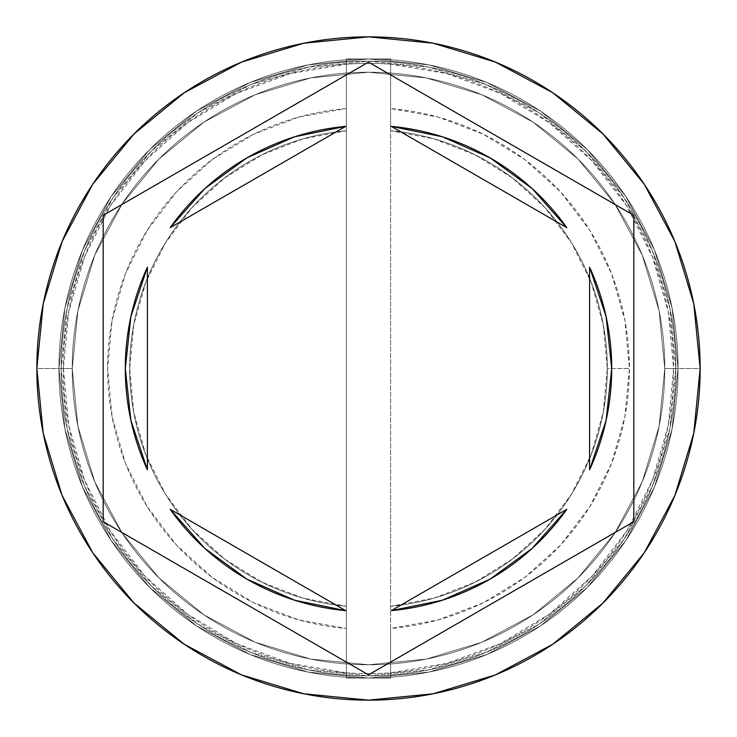 <?xml version="1.0" encoding="UTF-8"?>
<svg xmlns="http://www.w3.org/2000/svg" width="737" height="737" viewBox="0 0 737 737"><rect width="100%" height="100%" fill="white"/><g stroke="black" fill="none" stroke-linecap="round" stroke-linejoin="round"><path stroke-width="0.55" stroke-dasharray="3.69 2.76" d="M664.774 368.5A296.274 296.274 0 0 0 368.5 72.226A296.274 296.274 0 0 0 72.226 368.5A296.274 296.274 0 0 1 368.5 72.226A296.274 296.274 0 0 1 664.774 368.5L659.081 426.299L642.222 481.878L614.842 533.1L578.001 578.001L533.1 614.842L481.878 642.222L426.299 659.081L368.5 664.774L310.701 659.081L255.122 642.222L203.9 614.842L158.999 578.001L122.158 533.1L94.778 481.878L77.919 426.299L72.226 368.5L77.919 310.701L94.778 255.122L122.158 203.9L158.999 158.999L203.9 122.158L255.122 94.778L310.701 77.919L368.5 72.226L426.299 77.919L481.878 94.778L533.1 122.158L578.001 158.999L614.842 203.9L642.222 255.122L659.081 310.701L664.774 368.5L659.081 310.701L642.222 255.122L614.842 203.9L578.001 158.999L533.1 122.158L481.878 94.778L426.299 77.919L368.5 72.226L310.701 77.919L255.122 94.778L203.9 122.158L158.999 158.999L122.158 203.9L94.778 255.122L77.919 310.701L72.226 368.5L77.919 426.299L94.778 481.878L122.158 533.1L158.999 578.001L203.9 614.842L255.122 642.222L310.701 659.081L368.5 664.774L426.299 659.081L481.878 642.222L533.1 614.842L578.001 578.001L614.842 533.1L642.222 481.878L659.081 426.299L664.774 368.5A296.274 296.274 0 0 1 368.5 664.774A296.274 296.274 0 0 1 72.226 368.5A296.274 296.274 0 0 0 368.5 664.774A296.274 296.274 0 0 0 664.774 368.5A296.274 296.274 0 0 0 368.5 72.226A296.274 296.274 0 0 0 72.226 368.5A296.274 296.274 0 0 1 368.5 72.226A296.274 296.274 0 0 1 664.774 368.5L659.081 426.299L642.222 481.878L614.842 533.1L578.001 578.001L533.1 614.842L481.878 642.222L426.299 659.081L368.5 664.774L310.701 659.081L255.122 642.222L203.9 614.842L158.999 578.001L122.158 533.1L94.778 481.878L77.919 426.299L72.226 368.5L77.919 310.701L94.778 255.122L122.158 203.9L158.999 158.999L203.9 122.158L255.122 94.778L310.701 77.919L368.5 72.226L426.299 77.919L481.878 94.778L533.1 122.158L578.001 158.999L614.842 203.9L642.222 255.122L659.081 310.701L664.774 368.5L659.081 310.701L642.222 255.122L614.842 203.9L578.001 158.999L533.1 122.158L481.878 94.778L426.299 77.919L368.5 72.226L310.701 77.919L255.122 94.778L203.9 122.158L158.999 158.999L122.158 203.9L94.778 255.122L77.919 310.701L72.226 368.5L77.919 426.299L94.778 481.878L122.158 533.1L158.999 578.001L203.9 614.842L255.122 642.222L310.701 659.081L368.5 664.774L426.299 659.081L481.878 642.222L533.1 614.842L578.001 578.001L614.842 533.1L642.222 481.878L659.081 426.299L664.774 368.5A296.274 296.274 0 0 1 368.5 664.774A296.274 296.274 0 0 1 72.226 368.5A296.274 296.274 0 0 0 368.5 664.774A296.274 296.274 0 0 0 664.774 368.5A296.274 296.274 0 0 1 368.5 664.774A296.274 296.274 0 0 1 72.226 368.5A296.274 296.274 0 0 1 368.5 72.226A296.274 296.274 0 0 1 664.774 368.5L678.04 368.5A309.54 309.54 0 0 0 368.5 58.96A309.54 309.54 0 0 0 58.96 368.5A309.54 309.54 0 0 1 368.5 58.96A309.54 309.54 0 0 1 678.04 368.5A309.54 309.54 0 0 0 368.5 58.96A309.54 309.54 0 0 0 58.96 368.5A309.54 309.54 0 0 1 368.5 58.96A309.54 309.54 0 0 1 678.04 368.5A309.54 309.54 0 0 1 368.5 678.04A309.54 309.54 0 0 1 58.96 368.5A309.54 309.54 0 0 0 368.5 678.04A309.54 309.54 0 0 0 678.04 368.5A309.54 309.54 0 0 1 368.5 678.04A309.54 309.54 0 0 1 58.96 368.5A309.54 309.54 0 0 0 368.5 678.04A309.54 309.54 0 0 0 678.04 368.5A309.54 309.54 0 0 0 368.5 58.96A309.54 309.54 0 0 0 58.96 368.5A309.54 309.54 0 0 1 368.5 58.96A309.54 309.54 0 0 1 678.04 368.5A309.54 309.54 0 0 0 368.5 58.96A309.54 309.54 0 0 0 58.96 368.5A309.54 309.54 0 0 1 368.5 58.96A309.54 309.54 0 0 1 678.04 368.5A309.54 309.54 0 0 1 368.5 678.04A309.54 309.54 0 0 1 58.96 368.5A309.54 309.54 0 0 0 368.5 678.04A309.54 309.54 0 0 0 678.04 368.5A309.54 309.54 0 0 1 368.5 678.04A309.54 309.54 0 0 1 58.96 368.5A309.54 309.54 0 0 0 368.5 678.04A309.54 309.54 0 0 0 678.04 368.5L673.618 368.5A305.118 305.118 0 0 0 346.39 64.183A305.118 305.118 0 0 0 63.382 368.5L58.96 368.5A309.54 309.54 0 0 1 368.5 58.96A309.54 309.54 0 0 1 678.04 368.5A309.54 309.54 0 0 0 368.5 58.96A309.54 309.54 0 0 0 58.96 368.5L72.226 368.5A296.274 296.274 0 0 1 368.5 72.226A296.274 296.274 0 0 1 664.774 368.5L678.04 368.5A309.54 309.54 0 0 0 368.5 58.96A309.54 309.54 0 0 0 58.96 368.5L72.226 368.5A296.274 296.274 0 0 1 368.5 72.226A296.274 296.274 0 0 1 664.774 368.5A296.274 296.274 0 0 0 368.5 72.226A296.274 296.274 0 0 0 72.226 368.5A296.274 296.274 0 0 1 368.5 72.226A296.274 296.274 0 0 1 664.774 368.5A296.274 296.274 0 0 0 368.5 72.226A296.274 296.274 0 0 0 72.226 368.5A296.274 296.274 0 0 1 368.5 72.226A296.274 296.274 0 0 1 664.774 368.5A296.274 296.274 0 0 0 368.5 72.226A296.274 296.274 0 0 0 72.226 368.5A296.274 296.274 0 0 0 368.5 664.774A296.274 296.274 0 0 0 664.774 368.5L659.081 426.299L642.222 481.878L614.842 533.1L578.001 578.001L533.1 614.842L481.878 642.222L426.299 659.081L368.5 664.774L310.701 659.081L255.122 642.222L203.9 614.842L158.999 578.001L122.158 533.1L94.778 481.878L77.919 426.299L72.226 368.5L77.919 310.701L94.778 255.122L122.158 203.9L158.999 158.999L203.9 122.158L255.122 94.778L310.701 77.919L368.5 72.226L426.299 77.919L481.878 94.778L533.1 122.158L578.001 158.999L614.842 203.9L642.222 255.122L659.081 310.701L664.774 368.5A296.274 296.274 0 0 1 368.5 664.774A296.274 296.274 0 0 1 72.226 368.5A296.274 296.274 0 0 0 368.5 664.774A296.274 296.274 0 0 0 664.774 368.5L659.081 426.299L642.222 481.878L614.842 533.1L578.001 578.001L533.1 614.842L481.878 642.222L426.299 659.081L368.5 664.774L310.701 659.081L255.122 642.222L203.9 614.842L158.999 578.001L122.158 533.1L94.778 481.878L77.919 426.299L72.226 368.5L77.919 310.701L94.778 255.122L122.158 203.9L158.999 158.999L203.9 122.158L255.122 94.778L310.701 77.919L368.5 72.226L426.299 77.919L481.878 94.778L533.1 122.158L578.001 158.999L614.842 203.9L642.222 255.122L659.081 310.701L664.774 368.5A296.274 296.274 0 0 1 368.5 664.774A296.274 296.274 0 0 1 72.226 368.5A296.274 296.274 0 0 0 368.5 664.774A296.274 296.274 0 0 0 664.774 368.5A296.274 296.274 0 0 1 368.5 664.774A296.274 296.274 0 0 1 72.226 368.5L36.85 368.5A331.65 331.65 0 0 1 368.5 36.85A331.65 331.65 0 0 1 700.15 368.5L678.04 368.5A309.54 309.54 0 0 0 368.5 58.96A309.54 309.54 0 0 0 58.96 368.5A309.54 309.54 0 0 1 368.5 58.96A309.54 309.54 0 0 1 678.04 368.5A309.54 309.54 0 0 0 368.5 58.96A309.54 309.54 0 0 0 58.96 368.5A309.54 309.54 0 0 1 368.5 58.96A309.54 309.54 0 0 1 678.04 368.5A309.54 309.54 0 0 0 368.5 58.96A309.54 309.54 0 0 0 58.96 368.5A309.54 309.54 0 0 1 368.5 58.96A309.54 309.54 0 0 1 678.04 368.5A309.54 309.54 0 0 0 368.5 58.96A309.54 309.54 0 0 0 58.96 368.5A309.54 309.54 0 0 1 368.5 58.96A309.54 309.54 0 0 1 678.04 368.5A309.54 309.54 0 0 0 368.5 58.96A309.54 309.54 0 0 0 58.96 368.5A309.54 309.54 0 0 0 368.5 678.04A309.54 309.54 0 0 0 678.04 368.5A309.54 309.54 0 0 1 368.5 678.04A309.54 309.54 0 0 1 58.96 368.5L64.911 428.888L82.526 486.954L111.13 540.47L149.62 587.38L196.53 625.87L250.046 654.474L308.112 672.089L368.5 678.04L428.888 672.089L486.954 654.474L540.47 625.87L587.38 587.38L625.87 540.47L654.474 486.954L672.089 428.888L678.04 368.5L672.089 308.112L654.474 250.046L625.87 196.53L587.38 149.62L540.47 111.13L486.954 82.526L428.888 64.911L368.5 58.96L308.112 64.911L250.046 82.526L196.53 111.13L149.62 149.62L111.13 196.53L82.526 250.046L64.911 308.112L58.96 368.5L64.911 308.112L82.526 250.046L111.13 196.53L149.62 149.62L196.53 111.13L250.046 82.526L308.112 64.911L368.5 58.96L428.888 64.911L486.954 82.526L540.47 111.13L587.38 149.62L625.87 196.53L654.474 250.046L672.089 308.112L678.04 368.5L672.089 428.888L654.474 486.954L625.87 540.47L587.38 587.38L540.47 625.87L486.954 654.474L428.888 672.089L368.5 678.04L308.112 672.089L250.046 654.474L196.53 625.87L149.62 587.38L111.13 540.47L82.526 486.954L64.911 428.888L58.96 368.5A309.54 309.54 0 0 0 368.5 678.04A309.54 309.54 0 0 0 678.04 368.5A309.54 309.54 0 0 1 368.5 678.04A309.54 309.54 0 0 1 58.96 368.5L64.911 428.888L82.526 486.954L111.13 540.47L149.62 587.38L196.53 625.87L250.046 654.474L308.112 672.089L368.5 678.04L428.888 672.089L486.954 654.474L540.47 625.87L587.38 587.38L625.87 540.47L654.474 486.954L672.089 428.888L678.04 368.5L672.089 308.112L654.474 250.046L625.87 196.53L587.38 149.62L540.47 111.13L486.954 82.526L428.888 64.911L368.5 58.96L308.112 64.911L250.046 82.526L196.53 111.13L149.62 149.62L111.13 196.53L82.526 250.046L64.911 308.112L58.96 368.5A309.54 309.54 0 0 0 368.5 678.04A309.54 309.54 0 0 0 678.04 368.5A309.54 309.54 0 0 1 368.5 678.04A309.54 309.54 0 0 1 58.96 368.5L64.911 428.888L82.526 486.954L111.13 540.47L149.62 587.38L196.53 625.87L250.046 654.474L308.112 672.089L368.5 678.04L428.888 672.089L486.954 654.474L540.47 625.87L587.38 587.38L625.87 540.47L654.474 486.954L672.089 428.888L678.04 368.5L672.089 308.112L654.474 250.046L625.87 196.53L587.38 149.62L540.47 111.13L486.954 82.526L428.888 64.911L368.5 58.96L308.112 64.911L250.046 82.526L196.53 111.13L149.62 149.62L111.13 196.53L82.526 250.046L64.911 308.112L58.96 368.5A309.54 309.54 0 0 0 368.5 678.04A309.54 309.54 0 0 0 678.04 368.5A309.54 309.54 0 0 1 368.5 678.04A309.54 309.54 0 0 1 58.96 368.5A309.54 309.54 0 0 0 368.5 678.04A309.54 309.54 0 0 0 678.04 368.5L700.15 368.5A331.65 331.65 0 0 1 368.5 700.15A331.65 331.65 0 0 1 36.85 368.5L58.96 368.5A309.54 309.54 0 0 0 368.5 678.04A309.54 309.54 0 0 0 678.04 368.5L664.774 368.5A296.274 296.274 0 0 1 368.5 664.774A296.274 296.274 0 0 1 72.226 368.5L58.96 368.5A309.54 309.54 0 0 0 368.5 678.04A309.54 309.54 0 0 0 678.04 368.5L664.774 368.5M675.829 368.5A307.329 307.329 0 0 0 368.5 61.171A307.329 307.329 0 0 0 61.171 368.5A307.329 307.329 0 0 0 368.5 675.829A307.329 307.329 0 0 0 675.829 368.5A307.329 307.329 0 0 1 368.5 675.829A307.329 307.329 0 0 1 61.171 368.5A307.329 307.329 0 0 1 368.5 61.171A307.329 307.329 0 0 1 675.829 368.5L669.924 428.455L652.438 486.107L624.036 539.244L585.814 585.814L539.244 624.036L486.107 652.438L428.455 669.924L368.5 675.829L308.545 669.924L250.893 652.438L197.756 624.036L151.186 585.814L112.964 539.244L84.562 486.107L67.076 428.455L61.171 368.5L67.076 308.545L84.562 250.893L112.964 197.756L151.186 151.186L197.756 112.964L250.893 84.562L308.545 67.076L368.5 61.171L428.455 67.076L486.107 84.562L539.244 112.964L585.814 151.186L624.036 197.756L652.438 250.893L669.924 308.545L675.829 368.5L669.924 308.545L652.438 250.893L624.036 197.756L585.814 151.186L539.244 112.964L486.107 84.562L428.455 67.076L368.5 61.171L308.545 67.076L250.893 84.562L197.756 112.964L151.186 151.186L112.964 197.756L84.562 250.893L67.076 308.545L61.171 368.5L67.076 428.455L84.562 486.107L112.964 539.244L151.186 585.814L197.756 624.036L250.893 652.438L308.545 669.924L368.5 675.829L428.455 669.924L486.107 652.438L539.244 624.036L585.814 585.814L624.036 539.244L652.438 486.107L669.924 428.455L675.829 368.5M130.882 316.661A243.21 243.21 0 0 0 130.873 420.33M130.891 420.376A243.21 243.21 0 0 0 147.4 469.819L130.882 420.348L125.29 368.5L130.882 316.652L147.4 267.181A243.21 243.21 0 0 0 130.882 316.634M607.288 368.5A238.788 238.788 0 0 1 390.61 606.265A238.788 238.788 0 0 0 607.288 368.5L629.398 368.5A260.898 260.898 0 0 1 390.61 628.458L390.61 606.265A238.788 238.788 0 0 0 390.61 130.735L390.61 64.183L446.88 73.626L500.414 93.369L549.332 122.747L591.931 160.712L626.708 205.945L652.466 256.863L668.284 311.687L673.618 368.5L668.284 425.313L652.466 480.137L626.708 531.055L591.931 576.288L549.332 614.253L500.414 643.631L446.88 663.374L390.61 672.817L390.61 628.458L438.239 619.909L483.472 602.7L524.744 577.439L560.645 544.993L589.932 506.476L611.599 463.204L624.912 416.681L629.398 368.5L624.912 320.319L611.599 273.796L589.932 230.524L560.645 192.007L524.744 159.56L483.472 134.3L438.239 117.091L390.61 108.542A260.898 260.898 0 0 1 629.398 368.5L607.288 368.5A238.788 238.788 0 0 0 390.61 130.735A238.788 238.788 0 0 1 607.288 368.5L603.225 324.63L591.166 282.262L571.534 242.823L544.993 207.659L512.436 177.976L474.987 154.77L433.909 138.851L390.61 130.735L390.61 606.265L433.909 598.149L474.987 582.23L512.436 559.024L544.993 529.341L571.534 494.177L591.166 454.738L603.225 412.37L607.288 368.5M490.059 157.847A243.21 243.21 0 0 0 391.301 126.359L442.403 136.787L490.105 157.875L532.215 188.644L566.799 227.678A243.21 243.21 0 0 0 490.151 157.902M589.6 469.819A243.21 243.21 0 0 0 606.118 420.366L589.6 469.819L589.6 267.181L606.118 316.652A243.21 243.21 0 0 0 589.6 267.181L589.6 469.819M606.118 420.339A243.21 243.21 0 0 0 606.118 316.661M490.16 579.098A243.21 243.21 0 0 0 532.206 548.365L490.105 579.125L442.403 600.213L391.301 610.641A243.21 243.21 0 0 0 442.375 600.222M442.43 600.204A243.21 243.21 0 0 0 490.05 579.153M532.225 548.346A243.21 243.21 0 0 0 566.799 509.322L532.215 548.356M246.941 579.153A243.21 243.21 0 0 0 345.699 610.641L294.597 600.213L246.895 579.125L204.785 548.356L170.201 509.322A243.21 243.21 0 0 0 246.849 579.098M346.39 628.458L346.39 672.817L290.12 663.374L236.586 643.631L187.668 614.253L145.069 576.288L110.292 531.055L84.534 480.137L68.716 425.313L63.382 368.5L68.716 311.687L84.534 256.863L110.292 205.945L145.069 160.712L187.668 122.747L236.586 93.369L290.12 73.626L346.39 64.183L346.39 108.542L298.761 117.091L253.528 134.3L212.256 159.56L176.355 192.007L147.068 230.524L125.401 273.796L112.088 320.319L107.602 368.5L112.088 416.681L125.401 463.204L147.068 506.476L176.355 544.993L212.256 577.439L253.528 602.7L298.761 619.909L346.39 628.458A260.898 260.898 0 0 1 107.602 368.5A260.898 260.898 0 0 1 346.39 108.542L346.39 130.735A238.788 238.788 0 0 0 346.39 606.265L346.39 628.458L346.39 606.265A238.788 238.788 0 0 1 346.39 130.735A238.788 238.788 0 0 0 346.39 606.265L346.39 130.735L303.091 138.851L262.013 154.77L224.564 177.976L192.007 207.659L165.466 242.823L145.834 282.262L133.775 324.63L129.712 368.5L133.775 412.37L145.834 454.738L165.466 494.177L192.007 529.341L224.564 559.024L262.013 582.23L303.091 598.149L346.39 606.265L346.39 58.96L390.61 58.96L390.61 64.183A305.118 305.118 0 0 0 346.39 64.183L346.39 672.817A305.118 305.118 0 0 0 673.618 368.5L678.04 368.5A309.54 309.54 0 0 1 368.5 678.04A309.54 309.54 0 0 1 58.96 368.5L63.382 368.5A305.118 305.118 0 0 0 390.61 672.817L390.61 678.04L346.39 678.04L346.39 628.458M633.82 215.315L368.5 62.138L103.18 215.315L103.18 521.685L368.5 674.862L633.82 521.685L633.82 215.315M566.799 227.678L391.301 126.359L566.799 227.678M606.118 316.652L611.71 368.5L606.118 420.348M391.301 610.641L566.799 509.322L391.301 610.641M170.201 509.322L345.699 610.641L170.201 509.322M147.4 267.181L147.4 469.819L147.4 267.181M294.625 136.778A243.21 243.21 0 0 1 345.699 126.359L170.201 227.678L204.785 188.644L246.895 157.875L294.597 136.787L345.699 126.359L170.201 227.678A243.21 243.21 0 0 1 204.775 188.654M294.57 136.796A243.21 243.21 0 0 0 246.95 157.847M246.84 157.902A243.21 243.21 0 0 0 204.794 188.635M390.61 64.183L390.61 678.04L390.61 64.183M346.39 58.96L390.61 58.96L346.39 58.96L346.39 678.04L390.61 678.04L346.39 678.04L390.61 678.04L390.61 58.96L346.39 58.96"/><path stroke-width="1.11" d="M36.85 368.5A331.65 331.65 0 0 1 368.5 36.85A331.65 331.65 0 0 1 700.15 368.5A331.65 331.65 0 0 0 368.5 36.85A331.65 331.65 0 0 0 36.85 368.5L43.225 433.199L62.092 495.421L92.742 552.759L133.987 603.013L184.241 644.258L241.579 674.908L303.801 693.775L368.5 700.15L433.199 693.775L495.421 674.908L552.759 644.258L603.013 603.013L644.258 552.759L674.908 495.421L693.775 433.199L700.15 368.5L693.775 303.801L674.908 241.579L644.258 184.241L603.013 133.987L552.759 92.742L495.421 62.092L433.199 43.225L368.5 36.85L303.801 43.225L241.579 62.092L184.241 92.742L133.987 133.987L92.742 184.241L62.092 241.579L43.225 303.801L36.85 368.5A331.65 331.65 0 0 0 368.5 700.15A331.65 331.65 0 0 0 700.15 368.5A331.65 331.65 0 0 1 368.5 700.15A331.65 331.65 0 0 1 36.85 368.5M130.882 316.652L125.29 368.5L130.882 420.348L147.4 469.819A243.21 243.21 0 0 1 125.29 368.5A243.21 243.21 0 0 0 125.29 368.518A243.21 243.21 0 0 1 147.4 267.181L130.882 316.652A243.21 243.21 0 0 0 130.882 316.661M391.301 126.359A243.21 243.21 0 0 1 566.799 227.678L532.215 188.644L490.105 157.875L442.403 136.787L391.301 126.359L566.799 227.678L391.301 126.359M606.118 316.661A243.21 243.21 0 0 0 606.118 316.634L589.6 267.181A243.21 243.21 0 0 1 589.6 469.819L606.118 420.348A243.21 243.21 0 0 0 606.118 420.339M532.215 548.356L566.799 509.322A243.21 243.21 0 0 1 391.301 610.641L442.403 600.213L490.105 579.125L532.215 548.356A243.21 243.21 0 0 0 532.225 548.346M345.699 610.641A243.21 243.21 0 0 1 170.201 509.322L204.785 548.356L246.895 579.125L294.597 600.213L345.699 610.641L170.201 509.322L345.699 610.641M589.6 267.181L589.6 469.819L589.6 267.181M606.118 420.348L611.71 368.5L606.118 316.652M566.799 509.322L391.301 610.641L566.799 509.322M147.4 469.819L147.4 267.181L147.4 469.819M368.5 62.138L633.82 215.315L633.82 521.685L368.5 674.862L103.18 521.685L103.18 215.315L368.5 62.138L633.82 215.315L368.5 62.138L103.18 215.315L103.18 521.685L368.5 674.862L633.82 521.685L633.82 215.315L633.82 521.685L368.5 674.862L103.18 521.685L103.18 215.315L368.5 62.138M204.785 188.644L170.201 227.678A243.21 243.21 0 0 1 345.699 126.359L294.597 136.787L246.895 157.875L204.785 188.644A243.21 243.21 0 0 0 204.775 188.654M170.201 227.678L345.699 126.359L170.201 227.678"/></g></svg>
